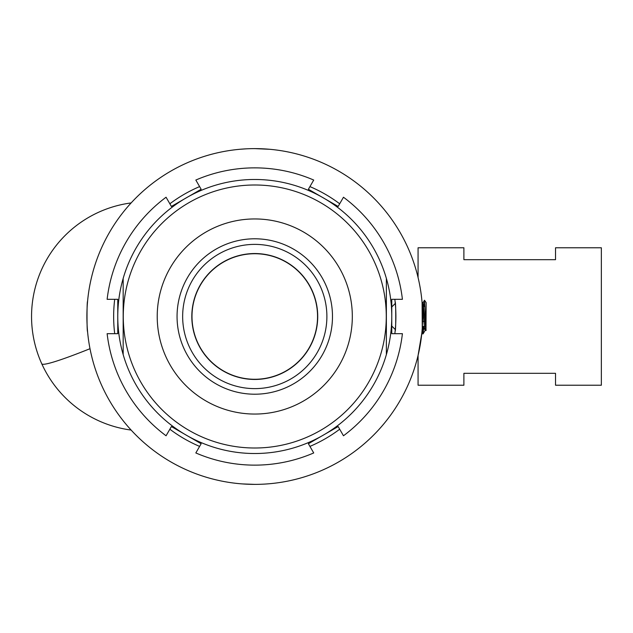 <?xml version="1.0" encoding="UTF-8"?>
<svg xmlns="http://www.w3.org/2000/svg" width="633" height="633" viewBox="0 0 633 633"><rect width="100%" height="100%" fill="white"/><g stroke="black" fill="none" stroke-linecap="round" stroke-linejoin="round"><path stroke-width="0.95" d="M421.91 332.246L422.235 333.836L423.121 333.836L423.699 326.422M422.67 332.586L423.2 326.422M422.084 302.637L422.258 327.989L423.034 333.908M426.08 330.505L424.514 300.256L426.136 302.574L425.993 330.418M424.514 300.256L424.039 306.578M423.699 329.516L424.64 326.422M422.282 302.645L424.561 328.574L425.147 330.355L425.7 326.96M424.458 300.264L423.073 302.653L425.938 330.347M422.583 321.461L424.941 321.461M423.888 306.578L424.957 306.578M314.743 297.953A62.77 62.77 0 0 0 236.228 256.531A62.77 62.77 0 0 0 194.798 335.047A62.77 62.77 0 0 0 273.314 376.469A62.77 62.77 0 0 0 314.743 297.953M293.941 377.054A72.122 72.122 0 0 1 194.212 355.667A72.122 72.122 0 0 1 215.608 255.946A72.122 72.122 0 0 1 315.329 277.333A72.122 72.122 0 0 1 293.941 377.054M220.585 263.637A62.96 62.96 0 0 0 201.911 350.69A62.96 62.96 0 0 0 288.964 369.363A62.96 62.96 0 0 0 307.638 282.31A62.96 62.96 0 0 0 220.585 263.637M422.235 333.836L421.831 333.132L418.073 355.453L418.073 385.228L463.894 385.228L463.894 373.32L555.529 373.32L555.529 385.228L601.35 385.228L601.35 247.772L555.529 247.772L555.529 259.68L463.894 259.68L463.894 247.772L418.073 247.772L418.073 277.547M269.8 149.293L254.775 148.62A167.88 167.88 0 0 0 86.887 316.5A167.88 167.88 0 0 0 254.775 484.38A167.88 167.88 0 0 0 422.654 316.5A167.88 167.88 0 0 0 254.775 148.62L260.685 148.723M254.775 484.38L242.281 483.921M87.56 331.526C86.832 332.46 86.832 300.548 87.56 301.474C86.832 300.533 86.832 332.436 87.56 331.526M391.772 306.958L395.293 303.444L395.142 301.933C395.957 301.031 395.965 331.969 395.142 331.067L395.293 329.556L391.772 326.042M254.775 218.947A97.553 97.553 0 0 1 352.32 316.5A97.553 97.553 0 0 1 254.775 414.053A97.553 97.553 0 0 1 157.221 316.5A97.553 97.553 0 0 1 254.775 218.947M254.775 394.209A77.709 77.709 0 0 0 332.483 316.5A77.709 77.709 0 0 0 254.775 238.791A77.709 77.709 0 0 0 177.058 316.5A77.709 77.709 0 0 0 254.775 394.209M254.775 184.994A131.506 131.506 0 0 0 123.269 316.5A131.506 131.506 0 0 0 254.775 448.006A131.506 131.506 0 0 0 386.272 316.5A131.506 131.506 0 0 0 254.775 184.994M123.174 278.393A136.997 136.997 0 0 1 386.367 278.393L386.367 354.607A136.997 136.997 0 0 0 386.367 278.393L386.367 354.607A136.997 136.997 0 0 1 123.174 354.607L123.174 278.393A136.997 136.997 0 0 0 123.174 354.607L123.174 278.393M254.775 465.136A148.636 148.636 0 0 0 313.715 452.951L308.39 443.733L338.149 426.555L343.474 435.773A148.636 148.636 0 0 0 402.414 333.686L391.772 333.686L391.772 299.314L402.414 299.314A148.636 148.636 0 0 0 343.474 197.227L338.149 206.445L308.39 189.267L313.715 180.049A148.636 148.636 0 0 0 195.834 180.049L201.152 189.267L171.393 206.445L166.068 197.227A148.636 148.636 0 0 0 107.127 299.314L117.77 299.314L117.77 333.686L107.127 333.686A148.636 148.636 0 0 0 166.068 435.773L171.393 426.555L201.152 443.733L195.834 452.951A148.636 148.636 0 0 0 254.775 465.136M394.842 333.686A141.127 141.127 0 0 0 394.842 299.314M309.925 446.4A141.127 141.127 0 0 0 339.692 429.214M169.858 429.214A141.127 141.127 0 0 0 199.617 446.4M114.7 299.314A141.127 141.127 0 0 0 114.7 333.686M199.617 186.6A141.127 141.127 0 0 0 169.858 203.786M339.692 203.786A141.127 141.127 0 0 0 309.925 186.6M254.775 148.62L251.618 148.644M246.182 148.834L239.741 149.293M131.126 202.932A114.549 114.549 0 0 0 41.762 363.777A114.549 7.469 -24.4 0 0 90.005 348.704M41.762 363.777A114.549 114.549 0 0 0 131.126 430.068M425.147 330.355L423.121 333.836M423.176 302.558L422.179 302.558M426.041 330.442L425.044 330.442M418.073 274.714L417.369 274.714M418.073 358.286L417.369 358.286"/></g></svg>
